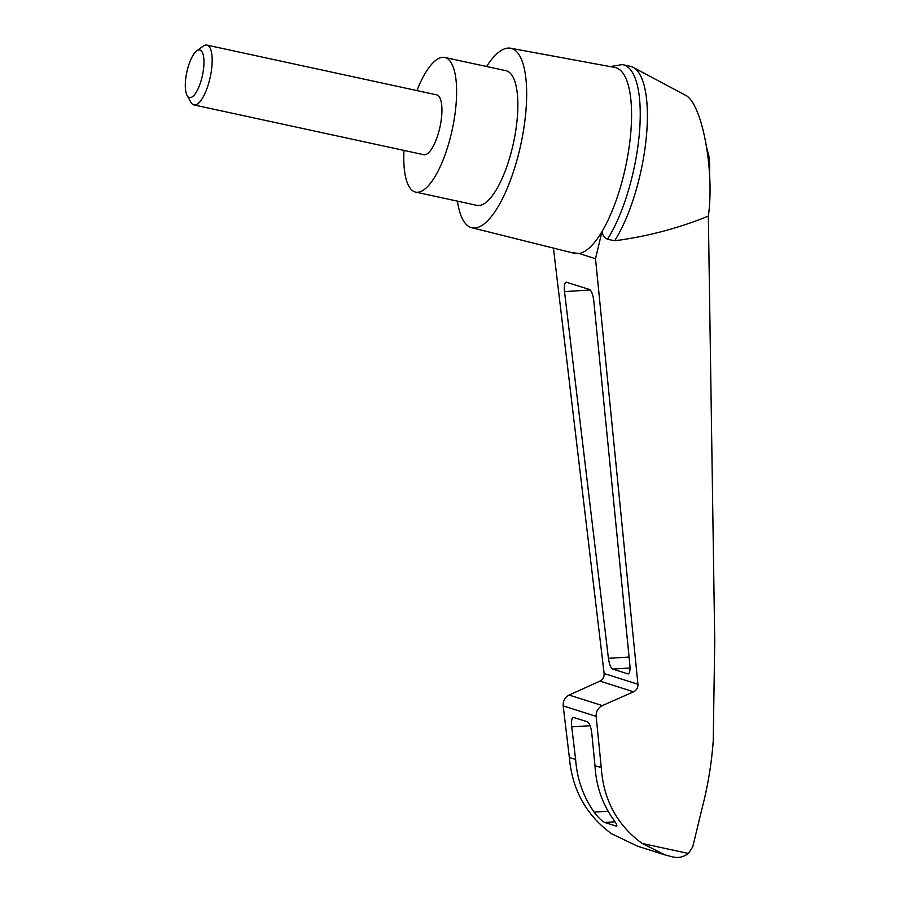 <?xml version="1.0" encoding="UTF-8"?>
<svg xmlns="http://www.w3.org/2000/svg" width="902" height="902" viewBox="0 0 902 902"><rect width="100%" height="100%" fill="white"/><g stroke="black" fill="none" stroke-linecap="round" stroke-linejoin="round"><path stroke-width="1.35" d="M610.226 66.59L622.211 64.606A99.491 32.585 102.2 0 1 623.124 64.764L630.284 66.308A99.491 32.585 102.2 0 1 633.136 67.368L685.159 95.071C701.779 102.073 714.846 170.298 708.352 216.13L714.734 641.051L713.245 740.801C711.577 763.566 707.867 786.037 702.094 808.237L692.736 846.865L688.384 853.461C683.49 857.193 678.135 858.309 672.306 856.81L664.921 854.882L642.168 843.46C617.137 825.195 603.506 799.916 601.262 767.636L594.993 765.64C595.996 784.977 601.781 802.385 612.323 817.888C616.179 823.165 617.588 825.939 616.562 826.209L604.735 822.455C601.713 820.921 598.173 817.46 594.091 812.093C583.211 796.489 577.054 778.956 575.623 759.495L569.354 757.5C572.251 789.994 586.345 815.419 611.635 833.764L637.387 846.132L664.921 854.882M633.136 67.368A99.491 32.585 102.2 0 1 646.058 139.754A99.491 32.585 102.2 0 1 614.668 240.766C646.813 236.617 678.045 228.398 708.352 216.13M601.262 767.636L596.154 716.368C595.963 711.441 598.026 707.844 602.356 705.601L633.587 691.789L599.954 681.111L569.151 695.059C564.889 697.325 562.904 700.944 563.198 705.905L569.354 757.5M599.954 681.111C602.942 679.533 604.329 676.996 604.126 673.523L553.433 248.095M633.587 691.789C636.62 690.222 638.064 687.707 637.928 684.257L595.512 258.727L579.118 253.518L571.473 252.594M595.512 258.727L602.006 231.532A95.127 31.164 102.2 0 1 579.118 253.518A95.127 31.164 102.2 0 1 574.653 253.383L471.712 227.721A91.835 30.082 102.2 0 1 457.427 201.146M564.505 291.594C563.976 285.9 564.539 282.743 566.185 282.146L589.446 289.463C591.509 290.748 592.964 294.559 593.787 300.896L629.878 665.135C630.272 670.468 629.686 673.399 628.119 673.918L612.683 669.081C610.733 667.92 609.312 664.334 608.422 658.325L564.505 291.594L590.246 289.993M486.573 66.511A91.835 30.082 102.2 0 1 510.577 48.223L614.916 67.458A95.127 31.164 102.2 0 1 624.906 169.959A95.127 31.164 102.2 0 1 602.006 231.532C602.559 235.174 604.385 237.733 607.508 239.222L614.668 240.766M510.577 48.223A91.835 30.082 102.2 0 1 520.228 147.184A91.835 30.082 102.2 0 1 471.712 227.721M671.742 856.697L672.306 856.81M575.623 759.495L571.721 726.854C571.192 721.16 571.744 718.003 573.401 717.406L587.439 721.792C589.502 723.077 590.945 726.899 591.78 733.225L594.993 765.64M623.124 64.764A99.491 32.585 102.2 0 1 639.326 133.857A99.491 32.585 102.2 0 1 607.508 239.222M416.927 90.583A68.879 22.561 102.2 0 1 444.776 57.457A68.879 22.561 102.2 0 1 451.789 131.636A68.879 22.561 102.2 0 1 415.619 192.092A68.879 22.561 102.2 0 1 403.972 150.42M206.896 45.1L436.681 94.857A30.612 10.023 102.2 0 1 439.793 127.825A30.612 10.023 102.2 0 1 423.726 154.693L193.941 104.936A30.612 10.023 -77.8 0 0 210.222 77.144A30.612 10.023 -77.8 0 0 206.896 45.1A30.612 10.023 -77.8 0 0 203.097 46.216L196.771 50.862A24.354 7.971 -77.8 0 0 187.007 71.337A24.354 7.971 -77.8 0 0 187.109 95.499A24.354 7.971 -77.8 0 0 202.431 75.452A24.354 7.971 -77.8 0 0 196.771 50.862M444.776 57.457L506.022 70.728A68.879 22.561 102.2 0 1 513.035 144.895A68.879 22.561 102.2 0 1 476.865 205.352L415.619 192.092M187.109 95.499L190.942 102.343A30.612 10.023 -77.8 0 0 193.941 104.936M637.928 684.257L604.126 673.523M709.209 168.595A38.098 12.481 -77.8 0 0 708.825 155.73L706.897 148.447M688.384 853.461L642.168 843.46M594.091 812.093L608.117 811.225M604.735 822.455L614.961 821.823M602.356 705.601L569.151 695.059M596.154 716.368L563.198 705.905M571.721 726.854L590.122 725.715M627.747 673.862L628.468 673.817M612.683 669.081L630.024 667.999M608.422 658.325L629.077 657.039M709.513 173.15A81.631 81.631 0 0 0 708.825 155.73"/></g></svg>
